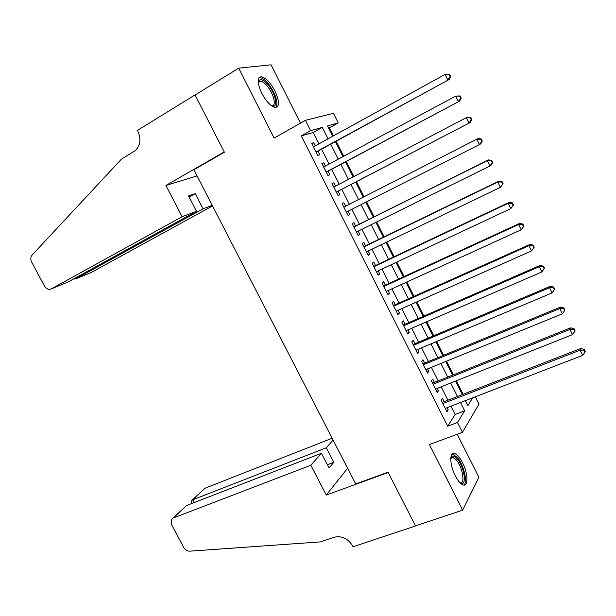 <?xml version="1.0" encoding="UTF-8"?>
<svg xmlns="http://www.w3.org/2000/svg" width="616" height="616" viewBox="0 0 616 616"><rect width="100%" height="100%" fill="white"/><g stroke="black" fill="none" stroke-linecap="round" stroke-linejoin="round"><path stroke-width="0.92" d="M462.5 462.662C459.744 457.372 457.064 454.308 454.454 453.468C449.31 451.728 449.703 465.165 455.293 475.845C458.05 481.111 460.714 484.161 463.286 484.992C468.576 486.725 467.975 473.088 462.5 462.662M274.959 91.037C270.393 82.606 265.873 77.832 261.384 76.7C256.995 77.408 257.111 82.906 261.738 93.216C266.335 101.648 270.84 106.406 275.236 107.5C279.672 106.768 279.579 101.278 274.959 91.037M475.375 396.781L479.025 404.081L462.439 432.309L457.503 422.499L464.664 410.841L460.483 402.525M300.469 123.146L271.079 64.819L238.692 68.145L195.103 95.003L224.378 152.237L193.909 169.739L355.717 483.991L388.049 472.195L415.507 525.856L462.67 510.148L478.902 477.269L457.226 434.242M318.926 143.859L313.205 132.479L301.286 135.89L310.618 130.669L305.421 120.343L333.449 113.313L338.261 122.923L327.535 125.926L332.717 136.267M333.479 135.843L329.452 127.812L338.261 122.923M463.132 394.294L456.348 380.788M453.368 374.844L446.515 361.168M443.582 355.324L436.636 341.487M433.756 335.735L426.734 321.745M423.9 316.085L416.793 301.925M414.006 296.373L406.822 282.043M404.081 276.584L396.812 262.093M394.125 256.733L386.771 242.073M384.13 236.814L376.692 221.991M374.105 216.824L366.582 201.832M364.048 196.774L356.479 181.689M353.9 176.538L346.354 161.507M343.705 156.225L336.205 141.264M444.105 401.709L442.411 398.344L441.125 400.192L446.962 411.773L448.217 409.871L447.116 407.684M434.403 382.444L432.702 379.071L431.369 380.827L437.229 392.454L438.53 390.636L437.368 388.334M424.67 363.124L422.969 359.736L421.583 361.4L427.466 373.065L428.813 371.34L427.589 368.915M414.907 343.736L413.197 340.332L411.765 341.903L417.663 353.607L419.065 351.982L417.779 349.426M405.112 324.278L403.395 320.867L401.909 322.345L407.83 334.088L409.278 332.555L407.931 329.876M395.28 304.758L393.555 301.34L392.022 302.726L397.959 314.507L399.461 313.059L398.052 310.264M385.416 285.177L383.691 281.743L382.105 283.029L388.065 294.856L389.612 293.509L388.142 290.575M375.521 265.519L373.789 262.077L372.149 263.271L378.132 275.136L379.733 273.881L378.193 270.832M365.596 245.807L363.856 242.35L362.162 243.451L368.16 255.355L369.816 254.192L368.214 251.012M355.632 226.026L353.884 222.553L352.144 223.554L358.158 235.497L359.867 234.442L358.204 231.131M345.638 206.175L343.882 202.687L342.088 203.596L348.125 215.585L349.888 214.614L348.156 211.18M335.551 186.148L333.849 182.76L332.001 183.568L338.061 195.595L339.87 194.725L338.115 191.237M325.425 166.043L323.777 162.763L321.875 163.479L327.951 175.537L329.822 174.767L328.059 171.271M329.452 127.812L328.605 128.059M301.286 135.89L447.701 426.195L455.108 414.483L450.943 406.206M447.924 400.215L441.179 386.817M438.215 380.919L431.392 367.359M428.474 361.554L421.567 347.832M418.695 342.126L411.711 328.243M408.885 322.63L401.817 308.585M399.045 303.072L391.892 288.865M389.173 283.445L381.935 269.077M379.264 263.756L371.949 249.218M369.323 243.998L361.923 229.291M359.344 224.178L351.859 209.301M349.334 204.281L341.803 189.32M339.239 184.215L331.739 169.308M329.098 164.072L321.637 149.234M315.269 145.869L313.667 142.696L311.719 143.312L317.817 155.417L319.735 154.747L317.971 151.236M462.439 432.309L429.429 444.56L462.67 510.148M447.701 426.195L457.503 422.499M238.692 68.145L274.128 138.076L305.421 120.343M465.357 400.639L467.867 405.636L472.657 397.828M335.443 141.68L342.943 156.641M345.591 161.916L353.13 176.938M355.709 182.082L363.278 197.166M365.812 202.225L373.335 217.209M375.922 222.368L383.352 237.191M385.993 242.45L393.347 257.103M396.034 262.462L403.303 276.946M406.036 282.405L413.221 296.72M416.008 302.279L423.107 316.431M425.949 322.083L432.963 336.074M435.851 341.826L442.788 355.648M445.722 361.492L452.575 375.159M455.555 381.104L462.331 394.61M328.059 138.831L322.314 127.389L310.618 130.669M457.465 396.504L450.696 383.036M447.724 377.108L440.879 363.478M437.945 357.65L431.023 343.851M428.143 338.122L421.136 324.162M418.303 318.526L411.211 304.412M408.431 298.868L401.255 284.584M398.521 279.14L391.268 264.695M388.58 259.351L381.242 244.737M378.609 239.493L371.186 224.709M368.599 219.565L361.091 204.62M358.558 199.569L351.005 184.531M348.433 179.402L340.91 164.418M338.261 159.151L330.769 144.236M313.205 132.479L322.314 127.389M455.108 414.483L464.664 410.841M311.904 143.674L313.667 142.696M321.999 163.725L323.777 162.763M332.062 183.699L333.849 182.76M342.096 203.611L343.882 202.687M348.094 215.523L349.888 214.614M358.073 235.32L359.867 234.442M368.014 255.062L369.816 254.192M377.924 274.728L379.733 273.881M387.795 294.332L389.612 293.509M397.643 313.867L399.461 313.059M407.453 333.341L409.278 332.555M417.232 352.752L419.065 351.982M426.973 372.095L428.813 371.34M436.682 391.368L438.53 390.636M446.361 410.587L448.217 409.871M316.17 152.152L449.126 79.518L316.039 151.89M450.111 76.615L447.755 79.834L445.099 74.405L449.595 74.328L449.049 74.444L450.111 76.615L450.65 76.492L449.595 74.328M313.498 146.847L445.099 74.405L449.049 74.444M449.126 79.518L450.65 76.492M258.196 82.367L258.389 81.474C260.114 78.132 263.533 79.487 268.638 85.539C276.199 94.826 278.424 109.04 271.687 105.921M271.464 105.752L271.633 105.775C276.607 106.637 274.02 94.433 267.66 86.602C264.98 83.252 262.608 81.427 260.553 81.127L258.227 82.659M276.007 107.5C278.355 102.41 275.976 94.733 268.869 84.461C265.542 80.288 262.601 78.016 260.044 77.639L258.966 77.716M450.804 457.973L451.251 457.041C452.567 455.316 454.493 455.848 457.026 458.627C464.541 466.62 467.359 487.726 460.098 482.89M459.859 482.636L459.998 482.675C465.634 484.592 462.5 466.528 456.14 459.767L452.952 457.442L450.781 458.312L451.251 457.041M463.794 485.077C468.098 482.544 463.532 464.079 456.964 457.01L452.19 454.023M182.113 216.724L51.351 288.881L68.037 282.012L196.496 211.319L182.113 216.724L165.912 185.454L224.224 151.936L195.049 94.903L137.406 130.415L137.961 131.477C141.241 139.031 140.394 145.384 135.404 150.543L121.29 159.282L32.078 255.109C30.538 257.041 30.4 259.351 31.662 262.039L44.398 285.94C46.339 288.973 48.656 289.959 51.351 288.881M197.082 175.891L165.912 185.454M212.266 205.382L203.049 208.847L195.218 193.67L188.55 195.934L196.496 211.319M203.049 208.847L75.668 278.879L91.153 272.511L212.543 205.929M195.218 193.67L189.143 197.074M73.458 279.033L75.668 278.879L75.237 278.055M332.155 438.238L205.082 488.203L192.716 499.792L194.186 502.571M310.834 465.249L173.312 517.971L171.479 519.481L171.602 524.686L183.768 547.524C185.239 549.965 187.218 551.181 189.72 551.174L320.482 541.895L334.018 537.275C341.664 535.558 347.84 538.392 352.545 545.776L353.053 546.762L415.554 525.948L388.195 472.48L326.272 495.056L310.834 465.249L321.452 453.253L329.052 467.968L333.795 462.308L326.295 447.778L192.716 499.792L191.26 500.954L192.046 503.395M326.295 447.778L333.102 440.078M326.272 495.056L347.616 468.268M321.452 453.253L186.625 505.497L173.312 517.971M192.308 499.976L205.082 488.203M333.795 462.308L327.389 464.749M172.88 518.172L186.625 505.497M191.522 502.41L191.23 501.855M326.264 172.187L459.667 101.062L326.18 172.026M460.706 98.275L458.366 101.494L455.717 96.081L460.175 95.95L459.652 96.111L460.706 98.275L461.23 98.106L460.175 95.95M323.654 166.998L455.717 96.081L459.652 96.111M459.667 101.062L461.23 98.106M336.321 192.154L470.177 122.53L336.29 192.092M471.271 119.858L468.93 123.069L466.289 117.687L467.552 117.171L470.716 117.494L470.216 117.702L471.271 119.858L471.764 119.643L470.716 117.494M333.764 187.079L466.289 117.687L470.216 117.702M470.177 122.53L471.764 119.643M482.266 141.102L481.219 138.962L480.742 139.216L481.789 141.364L482.266 141.102L480.649 143.913L479.456 144.567L346.369 212.089M481.789 141.364L479.456 144.567L476.83 139.201L478.031 138.577L343.828 207.061M344.151 206.93L476.83 139.201L480.742 139.216M481.219 138.962L478.031 138.577M492.723 162.485L491.683 160.352L491.229 160.645L492.276 162.786L492.723 162.485L491.075 165.227L489.943 165.997L356.41 232.016M492.276 162.786L489.943 165.997L487.325 160.645L488.473 159.906L353.823 226.888M353.9 227.042L487.325 160.645L491.229 160.645M491.683 160.352L488.473 159.906M503.149 183.791L502.109 181.666L501.678 182.005L502.725 184.138L503.149 183.791L500.4 187.341L366.412 251.882M502.725 184.138L500.4 187.341L497.79 182.013L498.875 181.158L363.779 246.654M363.917 246.924L497.79 182.013L501.678 182.005M502.109 181.666L498.875 181.158M513.536 205.02L512.497 202.895L512.088 203.288L513.128 205.405L513.536 205.02L510.81 208.608L376.384 271.679M513.128 205.405L510.81 208.608L508.215 203.295L509.247 202.333L373.704 266.351M373.897 266.736L508.215 203.295L512.088 203.288M512.497 202.895L509.247 202.333M523.885 226.172L522.845 224.055L522.468 224.486L523.5 226.603L523.885 226.172L521.19 229.799L386.324 291.406M523.5 226.603L521.19 229.799L518.595 224.509L519.573 223.439L383.591 285.978M383.845 286.478L518.595 224.509L522.468 224.486M522.845 224.055L519.573 223.439M534.195 247.247L533.163 245.137L532.802 245.615L533.833 247.724L534.195 247.247L531.531 250.912L396.234 311.072M533.833 247.724L531.531 250.912L528.944 245.645L529.868 244.46L393.447 305.544M393.755 306.16L528.944 245.645L532.802 245.615M533.163 245.137L529.868 244.46M403.642 325.772L539.254 266.705L541.834 271.956L406.106 330.669M403.272 325.048L540.124 265.411L539.254 266.705L543.104 266.666L544.128 268.761L544.467 268.245L543.443 266.15L543.104 266.666M543.443 266.15L540.124 265.411M541.834 271.956L544.128 268.761M413.49 345.322L549.534 287.687L552.098 292.916L415.946 350.196M413.067 344.483L550.342 286.286L549.534 287.687L553.368 287.641L554.392 289.728L554.708 289.166L553.684 287.079L553.368 287.641M553.684 287.079L550.342 286.286M552.098 292.916L554.392 289.728M423.3 364.803L559.767 308.593L562.323 313.806L425.748 369.662M422.822 363.856L560.522 307.091L559.767 308.593L563.594 308.539L564.618 310.626L564.91 310.017L563.886 307.938L563.594 308.539M563.886 307.938L560.522 307.091M562.323 313.806L564.618 310.626M433.079 384.222L569.969 329.429L572.518 334.619L435.52 389.066M432.548 383.16L570.67 327.82L569.969 329.429L573.781 329.36L574.797 331.439L575.075 330.792L574.058 328.721L573.781 329.36M574.058 328.721L570.67 327.82M572.518 334.619L574.797 331.439M442.835 403.572L580.133 350.181L582.667 355.363L445.26 408.4M442.242 402.402L580.78 348.471L580.133 350.181L583.937 350.111L584.954 352.183L585.2 351.497L584.191 349.426L583.937 350.111M584.191 349.426L580.78 348.471M582.667 355.363L584.954 352.183M258.212 82.536L258.389 81.474M258.296 82.482L260.553 81.127M450.866 458.196L452.952 457.442"/></g></svg>
